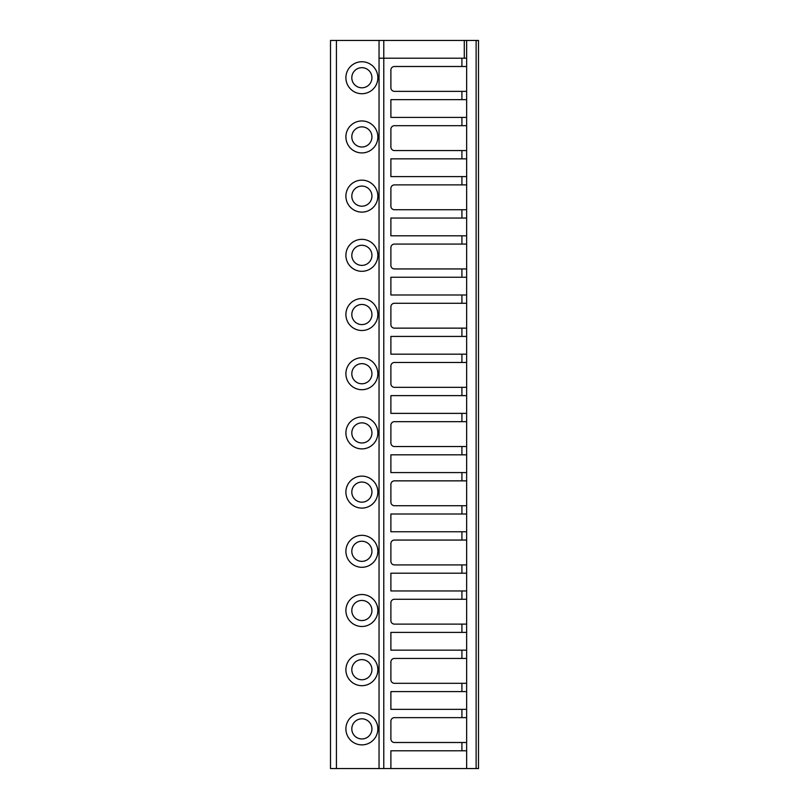 <?xml version="1.0" encoding="UTF-8"?>
<svg xmlns="http://www.w3.org/2000/svg" width="809" height="809" viewBox="0 0 809 809"><rect width="100%" height="100%" fill="white"/><g stroke="black" fill="none" stroke-linecap="round" stroke-linejoin="round"><path stroke-width="1.21" d="M379.047 58.208L379.047 768.55L330.507 768.55L330.507 40.45L379.047 40.45L379.047 58.208L466.651 58.208L466.651 66.5L394.438 66.5A3.549 3.549 0 0 0 390.889 70.049L390.889 87.807A3.549 3.549 0 0 0 394.438 91.356L466.651 91.356L466.651 99.649L390.889 99.649L390.889 117.406L466.651 117.406L466.651 125.688L394.438 125.688A3.549 3.549 0 0 0 390.889 129.238L390.889 147.005A3.549 3.549 0 0 0 394.438 150.555L466.651 150.555L466.651 158.837L390.889 158.837L390.889 176.595L466.651 176.595L466.651 184.887L394.438 184.887A3.549 3.549 0 0 0 390.889 188.436L390.889 206.194A3.549 3.549 0 0 0 394.438 209.743L466.651 209.743L466.651 218.036L390.889 218.036L390.889 235.793L466.651 235.793L466.651 244.085L394.438 244.085A3.549 3.549 0 0 0 390.889 247.635L390.889 265.392A3.549 3.549 0 0 0 394.438 268.942L466.651 268.942L466.651 277.234L390.889 277.234L390.889 294.992L466.651 294.992L466.651 303.274L394.438 303.274A3.549 3.549 0 0 0 390.889 306.823L390.889 324.591A3.549 3.549 0 0 0 394.438 328.141L466.651 328.141L466.651 336.423L390.889 336.423L390.889 354.18L466.651 354.18L466.651 362.472L394.438 362.472A3.549 3.549 0 0 0 390.889 366.022L390.889 383.779A3.549 3.549 0 0 0 394.438 387.329L466.651 387.329L466.651 395.621L390.889 395.621L390.889 413.379L466.651 413.379L466.651 421.671L394.438 421.671A3.549 3.549 0 0 0 390.889 425.221L390.889 442.978A3.549 3.549 0 0 0 394.438 446.528L466.651 446.528L466.651 454.82L390.889 454.82L390.889 472.577L466.651 472.577L466.651 480.859L394.438 480.859A3.549 3.549 0 0 0 390.889 484.409L390.889 502.177A3.549 3.549 0 0 0 394.438 505.726L466.651 505.726L466.651 514.008L390.889 514.008L390.889 531.766L466.651 531.766L466.651 540.058L394.438 540.058A3.549 3.549 0 0 0 390.889 543.608L390.889 561.365A3.549 3.549 0 0 0 394.438 564.915L466.651 564.915L466.651 573.207L390.889 573.207L390.889 590.964L466.651 590.964L466.651 599.257L394.438 599.257A3.549 3.549 0 0 0 390.889 602.806L390.889 620.564A3.549 3.549 0 0 0 394.438 624.113L466.651 624.113L466.651 632.405L390.889 632.405L390.889 650.163L466.651 650.163L466.651 658.445L394.438 658.445A3.549 3.549 0 0 0 390.889 661.995L390.889 679.762A3.549 3.549 0 0 0 394.438 683.312L466.651 683.312L466.651 691.594L390.889 691.594L390.889 709.351L466.651 709.351L466.651 750.792L390.889 750.792L390.889 768.55L466.651 768.55L466.651 750.792M379.047 40.45L478.493 40.45L478.493 768.55L478.493 40.45M379.047 768.55L390.889 768.55M461.919 709.351L461.919 717.644L394.438 717.644A3.549 3.549 0 0 0 390.889 721.193L390.889 738.951A3.549 3.549 0 0 0 394.438 742.5L466.651 742.5M461.919 717.644L466.651 717.644M466.651 91.356L466.651 66.5M466.651 58.208L466.651 40.45M466.651 709.351L466.651 691.594M466.651 683.312L466.651 658.445M466.651 650.163L466.651 632.405M466.651 624.113L466.651 599.257M466.651 590.964L466.651 573.207M466.651 564.915L466.651 540.058M466.651 531.766L466.651 514.008M466.651 505.726L466.651 480.859M466.651 472.577L466.651 454.82M466.651 446.528L466.651 421.671M466.651 413.379L466.651 395.621M466.651 387.329L466.651 362.472M466.651 354.18L466.651 336.423M466.651 328.141L466.651 303.274M466.651 294.992L466.651 277.234M466.651 268.942L466.651 244.085M466.651 235.793L466.651 218.036M466.651 209.743L466.651 184.887M466.651 176.595L466.651 158.837M466.651 150.555L466.651 125.688M466.651 117.406L466.651 99.649M466.651 768.55L476.127 768.55L476.127 40.45M476.127 768.55L478.493 768.55M361.876 152.921A15.978 15.978 0 0 1 345.898 136.933A15.978 15.978 0 0 1 361.876 120.956A15.978 15.978 0 0 1 377.864 136.933A15.978 15.978 0 0 1 361.876 152.921M361.876 212.12A15.978 15.978 0 0 1 345.898 196.132A15.978 15.978 0 0 1 361.876 180.154A15.978 15.978 0 0 1 377.864 196.132A15.978 15.978 0 0 1 361.876 212.12M361.876 271.308A15.978 15.978 0 0 1 345.898 255.331A15.978 15.978 0 0 1 361.876 239.343A15.978 15.978 0 0 1 377.864 255.331A15.978 15.978 0 0 1 361.876 271.308M361.876 330.507A15.978 15.978 0 0 1 345.898 314.519A15.978 15.978 0 0 1 361.876 298.541A15.978 15.978 0 0 1 377.864 314.519A15.978 15.978 0 0 1 361.876 330.507M361.876 389.705A15.978 15.978 0 0 1 345.898 373.718A15.978 15.978 0 0 1 361.876 357.74A15.978 15.978 0 0 1 377.864 373.718A15.978 15.978 0 0 1 361.876 389.705M361.876 448.894A15.978 15.978 0 0 1 345.898 432.916A15.978 15.978 0 0 1 361.876 416.928A15.978 15.978 0 0 1 377.864 432.916A15.978 15.978 0 0 1 361.876 448.894M361.876 508.092A15.978 15.978 0 0 1 345.898 492.105A15.978 15.978 0 0 1 361.876 476.127A15.978 15.978 0 0 1 377.864 492.105A15.978 15.978 0 0 1 361.876 508.092M361.876 567.291A15.978 15.978 0 0 1 345.898 551.303A15.978 15.978 0 0 1 361.876 535.325A15.978 15.978 0 0 1 377.864 551.303A15.978 15.978 0 0 1 361.876 567.291M361.876 626.479A15.978 15.978 0 0 1 345.898 610.502A15.978 15.978 0 0 1 361.876 594.514A15.978 15.978 0 0 1 377.864 610.502A15.978 15.978 0 0 1 361.876 626.479M361.876 685.678A15.978 15.978 0 0 1 345.898 669.69A15.978 15.978 0 0 1 361.876 653.712A15.978 15.978 0 0 1 377.864 669.69A15.978 15.978 0 0 1 361.876 685.678M361.876 744.877A15.978 15.978 0 0 1 345.898 728.889A15.978 15.978 0 0 1 361.876 712.911A15.978 15.978 0 0 1 377.864 728.889A15.978 15.978 0 0 1 361.876 744.877M361.876 93.723A15.978 15.978 0 0 1 345.898 77.745A15.978 15.978 0 0 1 361.876 61.757A15.978 15.978 0 0 1 377.864 77.745A15.978 15.978 0 0 1 361.876 93.723M361.876 87.807A10.062 10.062 0 0 1 351.814 77.745A10.062 10.062 0 0 1 361.876 67.683A10.062 10.062 0 0 1 371.938 77.745A10.062 10.062 0 0 1 361.876 87.807M361.876 147.005A10.062 10.062 0 0 1 351.814 136.933A10.062 10.062 0 0 1 361.876 126.871A10.062 10.062 0 0 1 371.938 136.933A10.062 10.062 0 0 1 361.876 147.005M361.876 206.194A10.062 10.062 0 0 1 351.814 196.132A10.062 10.062 0 0 1 361.876 186.07A10.062 10.062 0 0 1 371.938 196.132A10.062 10.062 0 0 1 361.876 206.194M361.876 265.392A10.062 10.062 0 0 1 351.814 255.331A10.062 10.062 0 0 1 361.876 245.269A10.062 10.062 0 0 1 371.938 255.331A10.062 10.062 0 0 1 361.876 265.392M361.876 324.591A10.062 10.062 0 0 1 351.814 314.519A10.062 10.062 0 0 1 361.876 304.457A10.062 10.062 0 0 1 371.938 314.519A10.062 10.062 0 0 1 361.876 324.591M361.876 383.779A10.062 10.062 0 0 1 351.814 373.718A10.062 10.062 0 0 1 361.876 363.656A10.062 10.062 0 0 1 371.938 373.718A10.062 10.062 0 0 1 361.876 383.779M361.876 442.978A10.062 10.062 0 0 1 351.814 432.916A10.062 10.062 0 0 1 361.876 422.854A10.062 10.062 0 0 1 371.938 432.916A10.062 10.062 0 0 1 361.876 442.978M361.876 502.177A10.062 10.062 0 0 1 351.814 492.105A10.062 10.062 0 0 1 361.876 482.043A10.062 10.062 0 0 1 371.938 492.105A10.062 10.062 0 0 1 361.876 502.177M361.876 561.365A10.062 10.062 0 0 1 351.814 551.303A10.062 10.062 0 0 1 361.876 541.241A10.062 10.062 0 0 1 371.938 551.303A10.062 10.062 0 0 1 361.876 561.365M361.876 620.564A10.062 10.062 0 0 1 351.814 610.502A10.062 10.062 0 0 1 361.876 600.44A10.062 10.062 0 0 1 371.938 610.502A10.062 10.062 0 0 1 361.876 620.564M361.876 679.762A10.062 10.062 0 0 1 351.814 669.69A10.062 10.062 0 0 1 361.876 659.628A10.062 10.062 0 0 1 371.938 669.69A10.062 10.062 0 0 1 361.876 679.762M361.876 738.951A10.062 10.062 0 0 1 351.814 728.889A10.062 10.062 0 0 1 361.876 718.827A10.062 10.062 0 0 1 371.938 728.889A10.062 10.062 0 0 1 361.876 738.951M383.779 768.55L383.779 40.45M461.919 742.5L461.919 750.792M461.919 58.208L461.919 66.5M461.919 91.356L461.919 99.649M461.919 117.406L461.919 125.688M461.919 150.555L461.919 158.837M461.919 176.595L461.919 184.887M461.919 209.743L461.919 218.036M461.919 235.793L461.919 244.085M461.919 268.942L461.919 277.234M461.919 294.992L461.919 303.274M461.919 328.141L461.919 336.423M461.919 354.18L461.919 362.472M461.919 387.329L461.919 395.621M461.919 413.379L461.919 421.671M461.919 446.528L461.919 454.82M461.919 472.577L461.919 480.859M461.919 505.726L461.919 514.008M461.919 531.766L461.919 540.058M461.919 564.915L461.919 573.207M461.919 590.964L461.919 599.257M461.919 624.113L461.919 632.405M461.919 650.163L461.919 658.445M461.919 683.312L461.919 691.594M464.285 58.208L464.285 40.45M336.423 768.55L336.423 40.45M330.507 768.55L330.507 40.45"/></g></svg>
